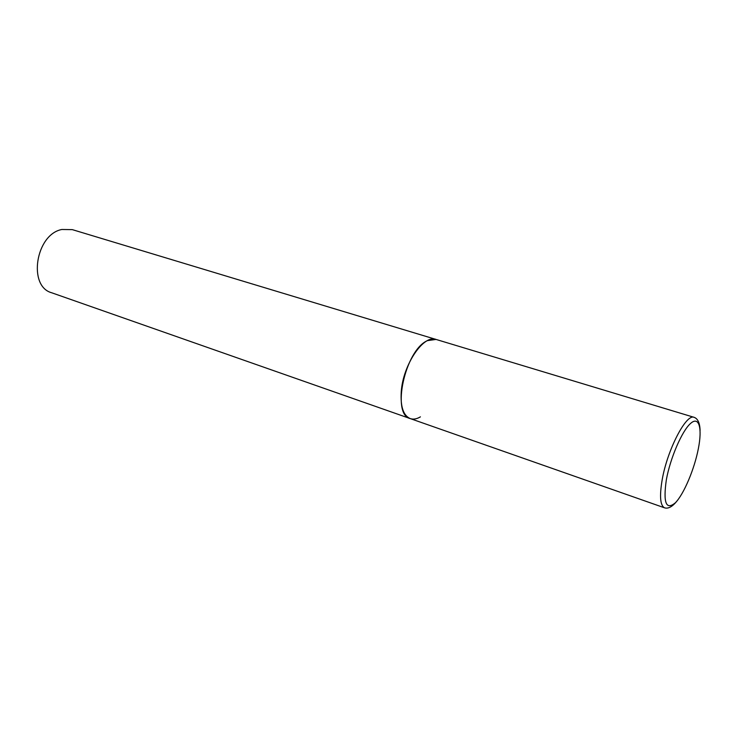 <?xml version="1.0" encoding="UTF-8"?>
<svg xmlns="http://www.w3.org/2000/svg" width="737" height="737" viewBox="0 0 737 737"><rect width="100%" height="100%" fill="white"/><g stroke="black" fill="none" stroke-linecap="round" stroke-linejoin="round"><path stroke-width="1.11" d="M401.25 391.762C400.357 406.667 403.351 415.604 410.242 418.588C391.08 414.645 405.083 349.946 427.478 340.623L436.064 339.435C423.674 334.276 402.982 364.668 401.25 391.762M420.422 416.856C416.718 419.04 413.328 419.62 410.242 418.588L51.701 292.773C27.628 286.444 35.689 234.338 61.853 229.483L72.3 229.631L694.143 417.345C686.304 413.291 667.317 449.736 662.167 479.824C659.394 496.323 660.205 505.665 664.627 507.848C668.367 508.972 672.549 506.614 677.156 500.782M666.359 479.713C663.042 502.846 666.055 510.529 675.396 502.763C683.908 494.048 694.383 469.202 698.354 448.649C702.453 427.985 699.063 415.677 690.477 423.526C681.955 431.044 670.32 457.972 666.359 479.713M410.242 418.588L664.627 507.848M700.095 430.445C699.818 423.02 697.838 418.653 694.143 417.345"/></g></svg>
